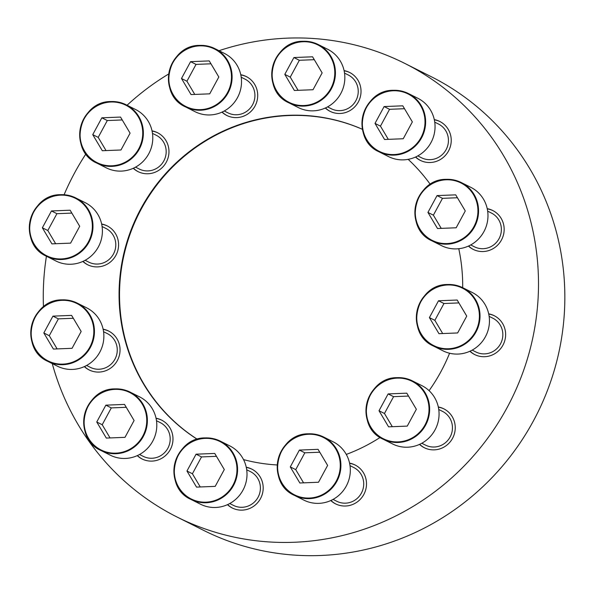<?xml version="1.0" encoding="UTF-8"?>
<svg xmlns="http://www.w3.org/2000/svg" width="594" height="594" viewBox="0 0 594 594"><rect width="100%" height="100%" fill="white"/><g stroke="black" fill="none" stroke-linecap="round" stroke-linejoin="round"><path stroke-width="0.89" d="M330.776 500.549A21.755 21.087 -63.3 0 0 335.521 503.846A21.755 21.087 -63.3 0 0 345.582 506.014A21.755 21.087 -63.3 0 0 365.941 488.847A21.755 21.087 -63.3 0 0 355.049 464.968A21.755 21.087 -63.3 0 0 349.569 463.127M349.614 463.342A21.755 21.087 116.7 0 1 355.361 465.124M335.833 504.002A21.755 21.087 116.7 0 1 330.977 500.46M227.457 504.662A21.755 21.087 -63.3 0 0 232.202 507.959A21.755 21.087 -63.3 0 0 242.27 510.127A21.755 21.087 -63.3 0 0 262.622 492.968A21.755 21.087 -63.3 0 0 251.73 469.082A21.755 21.087 -63.3 0 0 246.25 467.24M246.295 467.463A21.755 21.087 116.7 0 1 252.042 469.245M232.521 508.115A21.755 21.087 116.7 0 1 227.658 504.573M137.251 455.635A21.755 21.087 -63.3 0 0 141.996 458.939A21.755 21.087 -63.3 0 0 152.064 461.1A21.755 21.087 -63.3 0 0 172.416 443.941A21.755 21.087 -63.3 0 0 161.523 420.055A21.755 21.087 -63.3 0 0 156.044 418.221M156.088 418.436A21.755 21.087 116.7 0 1 161.835 420.218M142.315 459.088A21.755 21.087 116.7 0 1 137.452 455.546M84.318 366.609A21.755 21.087 -63.3 0 0 89.07 369.906A21.755 21.087 -63.3 0 0 99.131 372.074A21.755 21.087 -63.3 0 0 119.483 354.908A21.755 21.087 -63.3 0 0 108.591 331.029A21.755 21.087 -63.3 0 0 103.111 329.187M103.156 329.403A21.755 21.087 116.7 0 1 108.902 331.185M89.382 370.062A21.755 21.087 116.7 0 1 84.519 366.52M82.848 261.434A21.755 21.087 -63.3 0 0 87.6 264.731A21.755 21.087 -63.3 0 0 97.661 266.892A21.755 21.087 -63.3 0 0 118.02 249.732A21.755 21.087 -63.3 0 0 107.12 225.854A21.755 21.087 -63.3 0 0 101.641 224.012M101.693 224.228A21.755 21.087 116.7 0 1 107.432 226.01M87.912 264.887A21.755 21.087 116.7 0 1 83.056 261.338M133.234 168.288A21.755 21.087 -63.3 0 0 137.986 171.584A21.755 21.087 -63.3 0 0 148.047 173.752A21.755 21.087 -63.3 0 0 168.406 156.586A21.755 21.087 -63.3 0 0 157.507 132.707A21.755 21.087 -63.3 0 0 152.027 130.866M152.079 131.081A21.755 21.087 116.7 0 1 157.818 132.863M138.298 171.74A21.755 21.087 116.7 0 1 133.435 168.199M221.978 112.132A21.755 21.087 -63.3 0 0 226.722 115.436A21.755 21.087 -63.3 0 0 236.791 117.597A21.755 21.087 -63.3 0 0 257.143 100.438A21.755 21.087 -63.3 0 0 246.25 76.552A21.755 21.087 -63.3 0 0 240.77 74.718M240.815 74.933A21.755 21.087 116.7 0 1 246.562 76.715M227.042 115.585A21.755 21.087 116.7 0 1 222.178 112.043M325.289 108.019A21.755 21.087 -63.3 0 0 330.041 111.316A21.755 21.087 -63.3 0 0 340.102 113.484A21.755 21.087 -63.3 0 0 360.461 96.325A21.755 21.087 -63.3 0 0 349.562 72.438A21.755 21.087 -63.3 0 0 344.082 70.597M344.134 70.82A21.755 21.087 116.7 0 1 349.873 72.602M330.353 111.472A21.755 21.087 116.7 0 1 325.49 107.93M415.503 157.046A21.755 21.087 -63.3 0 0 420.248 160.343A21.755 21.087 -63.3 0 0 430.308 162.511A21.755 21.087 -63.3 0 0 450.668 145.344A21.755 21.087 -63.3 0 0 439.775 121.466A21.755 21.087 -63.3 0 0 434.296 119.624M434.34 119.84A21.755 21.087 116.7 0 1 440.087 121.622M420.559 160.499A21.755 21.087 116.7 0 1 415.703 156.957M468.428 246.072A21.755 21.087 -63.3 0 0 473.18 249.376A21.755 21.087 -63.3 0 0 483.241 251.537A21.755 21.087 -63.3 0 0 503.593 234.378A21.755 21.087 -63.3 0 0 492.701 210.491A21.755 21.087 -63.3 0 0 487.221 208.657M487.266 208.873A21.755 21.087 116.7 0 1 493.013 210.655M473.492 249.525A21.755 21.087 116.7 0 1 468.629 245.983M469.899 351.254A21.755 21.087 -63.3 0 0 474.643 354.551A21.755 21.087 -63.3 0 0 484.711 356.712A21.755 21.087 -63.3 0 0 505.063 339.553A21.755 21.087 -63.3 0 0 494.171 315.674A21.755 21.087 -63.3 0 0 488.691 313.832M488.736 314.048A21.755 21.087 116.7 0 1 494.483 315.83M474.962 354.707A21.755 21.087 116.7 0 1 470.099 351.158M419.513 444.394A21.755 21.087 -63.3 0 0 424.257 447.698A21.755 21.087 -63.3 0 0 434.325 449.858A21.755 21.087 -63.3 0 0 454.677 432.699A21.755 21.087 -63.3 0 0 443.785 408.813A21.755 21.087 -63.3 0 0 438.305 406.979M438.35 407.194A21.755 21.087 116.7 0 1 444.097 408.976M424.576 447.846A21.755 21.087 116.7 0 1 419.713 444.305M362.459 129.314A176.099 170.716 -63.3 0 0 288.439 115.303A176.099 170.716 -63.3 0 0 125.809 245.857A176.099 170.716 -63.3 0 0 197.26 439.293M243.525 459.6A176.099 170.716 -63.3 0 0 277.279 464.968M197.327 439.27A176.099 170.716 116.7 0 1 126.329 245.857A176.099 170.716 116.7 0 1 288.899 115.533A176.099 170.716 116.7 0 1 362.466 129.344M346.28 454.425A176.099 170.716 -63.3 0 0 380.108 437.466M429.083 390.666A176.099 170.716 -63.3 0 0 449.584 353.23M462.689 287.689A176.099 170.716 -63.3 0 0 458.768 248.723M430.286 184.378A176.099 170.716 -63.3 0 0 408.16 159.348M52.257 363.595A253.794 246.035 -63.3 0 0 176.99 516.995L203.326 530.227A253.794 246.035 -63.3 0 0 320.745 555.487A253.794 246.035 -63.3 0 0 558.219 355.271A253.794 246.035 -63.3 0 0 431.125 76.633L404.781 63.402A253.794 246.035 -63.3 0 0 219.015 50.705M176.99 516.995A253.794 246.035 -63.3 0 0 294.401 542.255A253.794 246.035 -63.3 0 0 531.875 342.04A253.794 246.035 -63.3 0 0 404.781 63.402M168.748 73.938A253.794 246.035 -63.3 0 0 127.071 105.249M85.93 153.891A253.794 246.035 -63.3 0 0 64.085 194.743M46.429 256.222A253.794 246.035 -63.3 0 0 43.473 306.831M379.017 410.751L388.587 426.841L407.254 426.098L416.357 409.266L406.793 393.176L388.127 393.919L379.017 410.751L384.466 413.491L392.315 426.692M421.874 385.64A32.633 31.631 116.7 0 1 435.499 428.994A32.633 31.631 116.7 0 1 392.582 443.956L383.16 439.226A32.633 31.631 116.7 0 1 366.817 403.4A32.633 31.631 116.7 0 1 397.349 377.658A32.633 31.631 116.7 0 1 412.444 380.903A32.633 31.631 116.7 0 1 426.069 424.264A32.633 31.631 116.7 0 1 383.16 439.226C353.972 426.685 365.407 377.049 397.334 377.658C402.665 377.465 407.707 378.549 412.444 380.903L421.874 385.64M438.751 409.489L442.5 411.367A18.897 18.317 116.7 0 1 450.393 436.471A18.897 18.317 116.7 0 1 425.542 445.136L421.792 443.258M429.403 317.604L438.966 333.694L457.64 332.952L466.743 316.119L457.18 300.029L438.513 300.772L429.403 317.604L434.853 320.344L442.701 333.546M472.26 292.493A32.633 31.631 116.7 0 1 485.885 335.848A32.633 31.631 116.7 0 1 442.968 350.816L433.546 346.079A32.633 31.631 116.7 0 1 417.203 310.254A32.633 31.631 116.7 0 1 447.735 284.511A32.633 31.631 116.7 0 1 462.83 287.763A32.633 31.631 116.7 0 1 476.455 331.118A32.633 31.631 116.7 0 1 433.546 346.079C404.358 333.538 415.793 283.902 447.72 284.511C453.051 284.318 458.093 285.402 462.83 287.763L472.26 292.493M489.137 316.342L492.886 318.228A18.897 18.317 116.7 0 1 500.779 343.332A18.897 18.317 116.7 0 1 475.928 351.997L472.178 350.111M427.932 212.429L437.503 228.519L456.17 227.777L465.28 210.944L455.709 194.854L437.043 195.597L427.932 212.429L433.382 215.169L441.238 228.371M470.79 187.318A32.633 31.631 116.7 0 1 484.414 230.672A32.633 31.631 116.7 0 1 441.498 245.634L432.076 240.904A32.633 31.631 116.7 0 1 415.733 205.078A32.633 31.631 116.7 0 1 446.265 179.336A32.633 31.631 116.7 0 1 461.367 182.581A32.633 31.631 116.7 0 1 474.992 225.943A32.633 31.631 116.7 0 1 432.076 240.904C402.888 228.363 414.322 178.727 446.257 179.336C451.581 179.143 456.623 180.227 461.367 182.581L470.79 187.318M487.674 211.167L491.416 213.046A18.897 18.317 116.7 0 1 499.309 238.157A18.897 18.317 116.7 0 1 474.458 246.814L470.715 244.936M375.007 123.403L384.57 139.493L403.244 138.744L412.347 121.911L402.784 105.821L384.11 106.571L375.007 123.403L380.457 126.136L388.305 139.338M417.857 98.285A32.633 31.631 116.7 0 1 431.482 141.647A32.633 31.631 116.7 0 1 388.573 156.608L379.143 151.871A32.633 31.631 116.7 0 1 362.808 116.053A32.633 31.631 116.7 0 1 393.339 90.31A32.633 31.631 116.7 0 1 408.434 93.555A32.633 31.631 116.7 0 1 422.059 136.91A32.633 31.631 116.7 0 1 379.143 151.871C349.963 139.33 361.39 89.694 393.325 90.303C398.656 90.11 403.69 91.194 408.434 93.555L417.857 98.285M434.741 122.134L438.491 124.02A18.897 18.317 116.7 0 1 446.376 149.124A18.897 18.317 116.7 0 1 421.532 157.789L417.782 155.903M284.801 74.376L294.364 90.466L313.031 89.724L322.141 72.891L312.578 56.801L293.904 57.544L284.801 74.376L290.251 77.116L298.099 90.318M327.65 49.265A32.633 31.631 116.7 0 1 341.275 92.619A32.633 31.631 116.7 0 1 298.359 107.581L288.936 102.851A32.633 31.631 116.7 0 1 272.601 67.025A32.633 31.631 116.7 0 1 303.133 41.283A32.633 31.631 116.7 0 1 318.228 44.528A32.633 31.631 116.7 0 1 331.853 87.882A32.633 31.631 116.7 0 1 288.936 102.851C259.749 90.31 271.183 40.674 303.118 41.276C308.449 41.09 313.483 42.174 318.228 44.528L327.65 49.265M344.535 73.114L348.284 74.993A18.897 18.317 116.7 0 1 356.17 100.096A18.897 18.317 116.7 0 1 331.326 108.761L327.576 106.883M181.482 78.49L191.045 94.58L209.719 93.837L218.822 77.005L209.259 60.915L190.585 61.657L181.482 78.49L186.932 81.23L194.78 94.431M224.332 53.378A32.633 31.631 116.7 0 1 237.956 96.733A32.633 31.631 116.7 0 1 195.047 111.694L185.625 106.965A32.633 31.631 116.7 0 1 169.283 71.139A32.633 31.631 116.7 0 1 199.814 45.396A32.633 31.631 116.7 0 1 214.909 48.641A32.633 31.631 116.7 0 1 228.534 92.003A32.633 31.631 116.7 0 1 185.625 106.965C156.437 94.424 167.864 44.788 199.799 45.396C205.13 45.203 210.165 46.287 214.909 48.641L224.332 53.378M241.216 77.227L244.966 79.106A18.897 18.317 116.7 0 1 252.858 104.217A18.897 18.317 116.7 0 1 228.007 112.875L224.257 110.996M92.746 134.645L102.309 150.735L120.976 149.985L130.086 133.153L120.523 117.07L101.849 117.812L92.746 134.645L98.196 137.377L106.044 150.586M135.595 109.526A32.633 31.631 116.7 0 1 149.22 152.888A32.633 31.631 116.7 0 1 106.304 167.85L96.881 163.12A32.633 31.631 116.7 0 1 80.546 127.294A32.633 31.631 116.7 0 1 111.078 101.552A32.633 31.631 116.7 0 1 126.173 104.796A32.633 31.631 116.7 0 1 139.798 148.151A32.633 31.631 116.7 0 1 96.881 163.12C67.701 150.572 79.128 100.935 111.063 101.544C116.394 101.351 121.428 102.435 126.173 104.796L135.595 109.526M152.48 133.383L156.229 135.261A18.897 18.317 116.7 0 1 164.115 160.365A18.897 18.317 116.7 0 1 139.271 169.03L135.521 167.152M42.36 227.784L51.923 243.874L70.597 243.132L79.7 226.299L70.137 210.209L51.463 210.952L42.36 227.784L47.81 230.524L55.658 243.726M85.209 202.673A32.633 31.631 116.7 0 1 98.834 246.027A32.633 31.631 116.7 0 1 55.925 260.996L46.495 256.259A32.633 31.631 116.7 0 1 30.16 220.433A32.633 31.631 116.7 0 1 60.692 194.691A32.633 31.631 116.7 0 1 75.787 197.943A32.633 31.631 116.7 0 1 89.412 241.298A32.633 31.631 116.7 0 1 46.495 256.259C17.315 243.718 28.742 194.082 60.677 194.691C66.008 194.498 71.042 195.582 75.787 197.943L85.209 202.673M102.094 226.522L105.843 228.408A18.897 18.317 116.7 0 1 113.729 253.512A18.897 18.317 116.7 0 1 88.885 262.177L85.135 260.291M43.822 332.967L53.393 349.057L72.06 348.307L81.17 331.474L71.599 315.392L52.933 316.134L43.822 332.967L49.272 335.699L57.128 348.908M86.679 307.848A32.633 31.631 116.7 0 1 100.304 351.21A32.633 31.631 116.7 0 1 57.388 366.171L47.965 361.434A32.633 31.631 116.7 0 1 31.623 325.616A32.633 31.631 116.7 0 1 62.155 299.873A32.633 31.631 116.7 0 1 77.257 303.118A32.633 31.631 116.7 0 1 90.882 346.473A32.633 31.631 116.7 0 1 47.965 361.434C18.778 348.893 30.212 299.257 62.147 299.866C67.471 299.673 72.513 300.757 77.257 303.118L86.679 307.848M103.564 331.704L107.306 333.583A18.897 18.317 116.7 0 1 115.199 358.687A18.897 18.317 116.7 0 1 90.347 367.352L86.605 365.466M96.755 421.992L106.319 438.082L124.992 437.34L134.096 420.507L124.532 404.417L105.858 405.16L96.755 421.992L102.205 424.732L110.053 437.934M139.605 396.881A32.633 31.631 116.7 0 1 153.23 440.236A32.633 31.631 116.7 0 1 110.321 455.197L100.898 450.467A32.633 31.631 116.7 0 1 84.556 414.642A32.633 31.631 116.7 0 1 115.088 388.899A32.633 31.631 116.7 0 1 130.183 392.144A32.633 31.631 116.7 0 1 143.807 435.506A32.633 31.631 116.7 0 1 100.898 450.467C71.711 437.926 83.138 388.29 115.073 388.899C120.404 388.706 125.438 389.79 130.183 392.144L139.605 396.881M156.489 420.73L160.239 422.609A18.897 18.317 116.7 0 1 168.124 447.72A18.897 18.317 116.7 0 1 143.28 456.378L139.531 454.499M186.962 471.02L196.532 487.11L215.199 486.367L224.302 469.535L214.738 453.445L196.072 454.187L186.962 471.02L192.411 473.752L200.26 486.961M229.819 445.908A32.633 31.631 116.7 0 1 243.443 489.263A32.633 31.631 116.7 0 1 200.527 504.224L191.105 499.495A32.633 31.631 116.7 0 1 174.762 463.669A32.633 31.631 116.7 0 1 205.294 437.926A32.633 31.631 116.7 0 1 220.389 441.171A32.633 31.631 116.7 0 1 234.014 484.526A32.633 31.631 116.7 0 1 191.105 499.495C161.917 486.954 173.351 437.31 205.279 437.919C210.61 437.733 215.652 438.81 220.389 441.171L229.819 445.908M246.696 469.757L250.445 471.636A18.897 18.317 116.7 0 1 258.338 496.74A18.897 18.317 116.7 0 1 233.487 505.405L229.737 503.526M290.28 466.906L299.844 482.996L318.518 482.246L327.621 465.414L318.057 449.331L299.383 450.074L290.28 466.906L295.73 469.639L303.579 482.848M333.13 441.788A32.633 31.631 116.7 0 1 346.755 485.149A32.633 31.631 116.7 0 1 303.846 500.111L294.416 495.374A32.633 31.631 116.7 0 1 278.081 459.556A32.633 31.631 116.7 0 1 308.613 433.813A32.633 31.631 116.7 0 1 323.708 437.058A32.633 31.631 116.7 0 1 337.333 480.412A32.633 31.631 116.7 0 1 294.416 495.374C265.236 482.833 276.663 433.197 308.598 433.806C313.929 433.613 318.963 434.697 323.708 437.058L333.13 441.788M350.014 465.637L353.764 467.523A18.897 18.317 116.7 0 1 361.649 492.626A18.897 18.317 116.7 0 1 336.805 501.291L333.056 499.406M408.509 396.064L393.577 396.658L388.127 393.919M393.577 396.658L384.466 413.491M319.772 452.212L304.833 452.806L299.383 450.074M304.833 452.806L295.73 469.639M216.454 456.326L201.522 456.92L196.072 454.187M201.522 456.92L192.411 473.752M126.247 407.306L111.308 407.9L105.858 405.16M111.308 407.9L102.205 424.732M73.314 318.273L58.383 318.867L52.933 316.134M58.383 318.867L49.272 335.699M71.852 213.098L56.913 213.692L51.463 210.952M56.913 213.692L47.81 230.524M122.238 119.951L107.299 120.545L101.849 117.812M107.299 120.545L98.196 137.377M210.974 63.803L196.035 64.397L190.585 61.657M196.035 64.397L186.932 81.23M314.293 59.682L299.354 60.284L293.904 57.544M299.354 60.284L290.251 77.116M404.499 108.709L389.56 109.303L384.11 106.571M389.56 109.303L380.457 126.136M457.425 197.743L442.493 198.337L437.043 195.597M442.493 198.337L433.382 215.169M458.895 302.918L443.963 303.512L438.513 300.772M443.963 303.512L434.853 320.344M397.245 378.118A32.113 31.133 116.7 0 1 425.044 424.873A32.113 31.133 116.7 0 1 370.782 427.034A32.113 31.133 116.7 0 1 397.245 378.118M447.631 284.972A32.113 31.133 116.7 0 1 475.43 331.727A32.113 31.133 116.7 0 1 421.168 333.887A32.113 31.133 116.7 0 1 447.631 284.972M446.161 179.796A32.113 31.133 116.7 0 1 473.96 226.552A32.113 31.133 116.7 0 1 419.698 228.712A32.113 31.133 116.7 0 1 446.161 179.796M393.228 90.763A32.113 31.133 116.7 0 1 421.027 137.526A32.113 31.133 116.7 0 1 366.765 139.687A32.113 31.133 116.7 0 1 393.228 90.763M303.022 41.736A32.113 31.133 116.7 0 1 330.821 88.499A32.113 31.133 116.7 0 1 276.559 90.659A32.113 31.133 116.7 0 1 303.022 41.736M199.71 45.857A32.113 31.133 116.7 0 1 227.509 92.612A32.113 31.133 116.7 0 1 173.248 94.773A32.113 31.133 116.7 0 1 199.71 45.857M110.967 102.005A32.113 31.133 116.7 0 1 138.766 148.767A32.113 31.133 116.7 0 1 84.504 150.928A32.113 31.133 116.7 0 1 110.967 102.005M60.581 195.151A32.113 31.133 116.7 0 1 88.38 241.907A32.113 31.133 116.7 0 1 34.118 244.067A32.113 31.133 116.7 0 1 60.581 195.151M62.051 300.326A32.113 31.133 116.7 0 1 89.85 347.089A32.113 31.133 116.7 0 1 35.588 349.25A32.113 31.133 116.7 0 1 62.051 300.326M114.984 389.36A32.113 31.133 116.7 0 1 142.783 436.115A32.113 31.133 116.7 0 1 88.521 438.275A32.113 31.133 116.7 0 1 114.984 389.36M205.19 438.379A32.113 31.133 116.7 0 1 232.989 485.142A32.113 31.133 116.7 0 1 178.727 487.303A32.113 31.133 116.7 0 1 205.19 438.379M308.501 434.266A32.113 31.133 116.7 0 1 336.301 481.029A32.113 31.133 116.7 0 1 282.039 483.189A32.113 31.133 116.7 0 1 308.501 434.266"/></g></svg>
